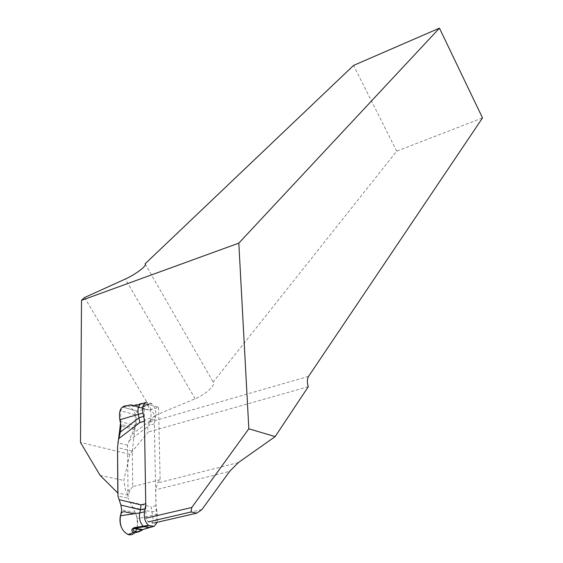 <?xml version="1.0" encoding="UTF-8"?>
<svg xmlns="http://www.w3.org/2000/svg" width="563" height="563" viewBox="0 0 563 563"><rect width="100%" height="100%" fill="white"/><g stroke="black" fill="none" stroke-linecap="round" stroke-linejoin="round"><path stroke-width="0.42" stroke-dasharray="2.81 2.11" d="M145.789 506.102L145.986 518.199L148.259 521.908L154.206 522.978L156.331 520.092L155.733 489.782L229.648 471.379M144.149 403.854L144.395 418.914M120.559 422.743L120.693 421.631L135.31 425.544L135.176 414.79L137.302 411.187L144.297 409.104L149.258 410.047L158.576 407.302L144.142 403.094M158.576 407.302L160.117 479.711L157.605 482.991L155.733 489.782M84.57 297.538L154.888 415.614L195.15 398.752C205.643 394.522 216.319 384.55 213.201 382.052L396.711 151.18L482.512 117.92M308.573 376.358L149.35 422.243L154.888 415.614M149.35 422.243C147.541 424.713 147.203 427.95 148.322 431.969L129.863 454.306L80.488 442.469M120.693 421.631L120.616 410.744L122.762 407.091L137.421 411.145M160.117 479.711L132.72 486.671L132.312 451.132L117.66 447.571L117.632 442.722L118.441 440.175M129.863 454.306L123.776 480.443L125.669 491.056L128.244 495.13L130.137 489.923L132.72 486.671M308.285 386.725L148.322 431.969M128.244 495.13L117.948 493.054M201.934 509.522L156.331 520.092M145.071 263.85L213.201 382.052M396.711 151.18L353.557 65.428M149.258 410.047L134.775 405.909M132.312 451.132L135.31 425.544M100.094 475.376L123.776 480.443M127.358 405.698L129.976 406.838C135.127 411.124 137.105 416.873 135.915 424.101L134.881 428.077L131.397 434.946L127.555 445.178L128.068 498.093L117.963 496.087M140.454 404.199L146.366 402.102L151.848 403.706C155.156 407.302 156.38 411.574 155.515 416.514L154.332 423.876L155.944 505.694L157.485 514.209L157.316 522.26M137.344 527.207L137.14 518.769L135.957 514.005L128.068 498.093M145.754 503.751L144.431 421.237M128.878 440.97L149.624 425.227L150.821 417.88C151.693 412.946 150.476 408.689 147.168 405.107L141.862 407.929L131.672 405.163M154.163 526.349L149.272 527.468C152.615 525.173 153.734 521.134 152.615 515.356L151.088 506.862L129.504 501.732M127.555 445.178L117.632 442.722M151.278 403.368L146.598 404.762L141.679 403.509L132.594 405.381M130.412 405.142C130.933 404.53 132.516 404.804 135.169 405.979L141.862 407.929M132.474 405.353L140.926 407.373L146.598 404.762L147.168 405.107L151.848 403.706M146.936 402.095L132.812 405.339M134.754 532.619L135.38 531.838M136.978 528.58L137.196 527.848M144.241 529.086L143.241 529.41M134.698 532.682C138.174 527.341 138.597 521.12 135.957 514.005L134.43 513.723M238.332 462.603L157.605 482.991M130.137 489.923L125.669 491.056M135.176 414.79L120.616 410.744M144.297 409.104L131.707 405.508M145.191 409.076L132.221 405.367M195.15 398.752L125.331 279.03M154.332 423.876L149.624 425.227M155.944 505.694L151.088 506.862M154.811 419.358L150.103 420.716L131.397 434.946M155.515 416.514L150.821 417.88L135.915 424.101M132.206 507.221L151.764 511.936L156.627 510.789M157.485 514.209L137.14 518.769M135.352 512.506L121.707 509.958M134.325 429.47L121.08 425.973M135.957 514.005L121.622 511.352M134.881 428.077L120.968 424.389M137.302 411.187L122.762 407.091M135.233 406.007L129.976 406.838M146.802 404.839L141.06 407.535C142.214 408.041 138.209 407.753 135.169 405.993M146.711 404.804L151.391 403.404"/><path stroke-width="0.84" d="M122.882 407.049L129.8 404.966L134.775 405.909L144.142 403.094L144.149 403.854M144.395 418.914L145.789 506.102M196.839 513.153L190.991 512.006L191.786 507.474L248.832 428.802L275.159 436.599L238.332 462.603L229.648 471.379L201.934 509.522L196.839 513.153L154.206 522.978M190.991 512.006L148.259 521.908M248.832 428.802L238.811 243.139L81.515 300.346L80.488 442.469L100.094 475.376L117.822 493.033L117.54 447.543L120.559 422.743M81.515 300.346L84.57 297.538L125.331 279.03C135.929 274.329 147.626 265.279 145.071 263.85L353.557 65.428L439.45 28.15L482.512 117.92L308.573 376.358C307.095 378.906 306.997 382.361 308.285 386.725L275.159 436.599M191.786 507.474L145.986 518.199M119.384 499.754L141.01 504.898L140.49 509.796L120.89 505.06L117.963 496.087L117.54 447.543M439.45 28.15L238.811 243.139M118.441 440.175L120.362 432.102L121.08 425.973L119.813 419.759C118.49 410.378 121.01 405.691 127.358 405.698M140.454 404.199C138.083 406.409 137.386 409.808 138.35 414.396L139.828 422.567L118.976 438.478M120.89 505.06L121.707 509.958L120.496 515.757C119.215 524.864 121.756 531.127 128.118 534.54C130.637 535.279 132.847 534.639 134.754 532.619M145.374 508.628L140.49 509.796L139.723 512.949C138.772 518.439 140.046 522.943 143.544 526.468L148.449 525.342C144.951 521.802 143.671 517.284 144.607 511.781L145.887 503.716M132.594 405.381L130.412 405.142M157.316 522.26L154.163 526.349L149.047 525.638L143.741 526.609M143.241 529.41C139.73 531.768 136.542 532.781 133.663 532.443L133.593 532.415C131.01 530.754 131.228 529.157 134.261 527.622L148.449 525.342M134.261 527.622L134.902 528.228L133.283 529.051L133.086 530.318L135.303 531.824L137.907 531.634L143.628 529.311M135.38 531.838L136.978 528.58M137.196 527.848L137.344 527.207M149.04 527.552L144.241 529.086M149.272 527.468L144.142 526.764L134.902 528.228L142.735 529.572L153.579 526.44M131.672 405.163L132.474 405.353M144.557 421.201L143.065 413.01C142.003 407.443 143.101 403.805 146.366 402.102M149.047 525.638L148.646 525.483M134.43 513.723L126.365 512.231C122.192 510.521 120.06 513.041 119.982 519.797C119.75 530.909 129.406 538.65 134.698 532.682M131.707 405.508L129.8 404.966M132.221 405.367L130.693 404.931M145.754 503.751L141.01 504.898M144.431 421.237L139.828 422.567M120.362 432.102L139.181 417.704L143.903 416.317M143.065 413.01L119.813 419.759M144.607 511.781L139.723 512.949L120.496 515.757M143.861 526.672L133.959 528.523M133.593 532.415L128.118 534.54M141.911 529.91L133.903 528.537M141.989 529.889L139.575 531.282C138.92 531.908 133.769 533.224 133.663 532.436"/></g></svg>
